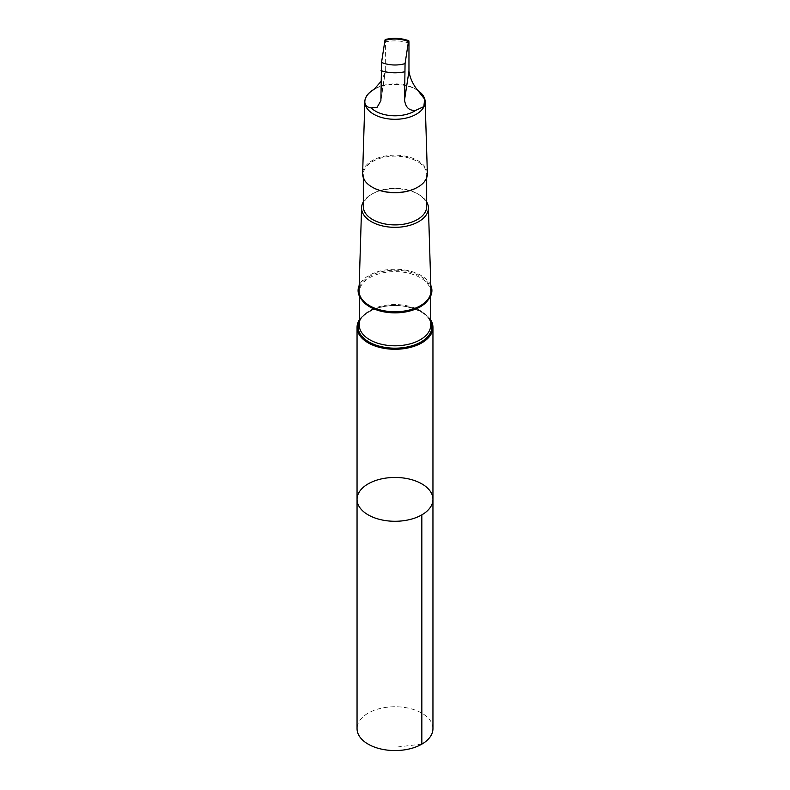 <?xml version="1.0" encoding="UTF-8"?>
<svg xmlns="http://www.w3.org/2000/svg" width="790" height="790" viewBox="0 0 790 790"><rect width="100%" height="100%" fill="white"/><g stroke="black" fill="none" stroke-linecap="round" stroke-linejoin="round"><path stroke-width="0.59" stroke-dasharray="3.95 2.96" d="M432.95 728.647A37.95 21.913 0 0 0 432.525 725.368A37.95 21.913 0 0 0 392.146 706.803A37.95 21.913 0 0 0 357.05 728.647M418.868 91.788A27.64 15.958 -0 0 0 414.543 88.549A27.64 15.958 -0 0 0 375.457 88.549A27.64 15.958 -0 0 0 373.956 89.487M384.937 40.399C385.244 38.829 385.411 39.312 385.451 41.87L385.283 72.088L381.037 81.419M430.708 319.95A37.95 21.913 0 0 0 395 305.454A37.95 21.913 0 0 0 359.292 319.95M357.05 499.369A37.95 21.913 180 0 1 392.146 477.516A37.95 21.913 180 0 1 432.525 496.081A37.95 21.913 180 0 1 432.95 499.369M430.807 285.387A36.903 21.31 -0 0 0 395 269.242A36.903 21.31 -0 0 0 359.193 285.387M430.965 290.621A35.975 20.767 -0 0 0 430.57 287.876A35.975 20.767 -0 0 0 392.61 270.269A35.975 20.767 -0 0 0 359.035 290.621M426.679 201.875A33.427 19.296 -0 0 0 418.631 194.389A33.427 19.296 -0 0 0 371.369 194.389A33.427 19.296 -0 0 0 363.321 201.875M426.679 206.605A31.679 18.288 -0 0 0 426.314 203.859A31.679 18.288 -0 0 0 417.397 193.669A31.679 18.288 -0 0 0 372.603 193.669A31.679 18.288 -0 0 0 363.321 206.605M417.643 187.23A31.679 18.288 -0 0 0 426.679 174.442A31.679 18.288 -0 0 0 426.314 171.697A31.679 18.288 -0 0 0 392.62 156.203A31.679 18.288 -0 0 0 363.321 174.442A31.679 18.288 -0 0 0 372.357 187.23M427.37 173.543A32.37 18.693 -0 0 0 427.005 171.065A32.37 18.693 -0 0 0 392.847 155.225A32.37 18.693 -0 0 0 362.63 173.543M418.157 90.731A30.158 17.41 -0 0 0 416.33 89.576A30.158 17.41 -0 0 0 373.67 89.576M421.84 744.14L395 747.271M408.963 43.075A27.64 15.958 -0 0 0 385.451 41.87M430.708 321.49A36.903 21.31 -0 0 0 395 305.562A36.903 21.31 -0 0 0 359.292 321.49M430.303 322.093A35.708 20.619 -0 0 0 392.314 304.624A35.708 20.619 -0 0 0 359.292 325.184C357.919 313.877 382.153 302.234 404.352 306.273C419.905 309.611 428.565 315.012 430.362 322.488L430.708 325.184A35.708 20.619 -0 0 0 430.303 322.093M428.121 299.953A35.708 20.619 -0 0 0 430.708 292.241A35.708 20.619 -0 0 0 430.303 289.15A35.708 20.619 -0 0 0 392.314 271.681A35.708 20.619 -0 0 0 359.292 292.241A35.708 20.619 -0 0 0 361.879 299.953M381.037 98.691L385.451 69.935M430.708 295.934L430.708 292.241C429.967 301.395 421.179 307.705 404.352 311.151C382.153 315.19 357.919 303.548 359.292 292.241L359.292 295.934M372.603 193.669L371.369 194.389M417.397 193.669L418.631 194.389M363.321 174.442L363.321 177.73M426.679 174.442L426.679 177.73M375.457 88.549L374.104 89.329M414.543 88.549L416.33 89.576M380.879 100.755L385.283 72.088"/><path stroke-width="1.19" d="M432.525 496.081A37.95 21.913 180 0 1 432.95 499.369A37.95 21.913 180 0 1 395 521.282A37.95 21.913 180 0 1 357.05 499.369A37.95 21.913 180 0 1 392.146 477.516A37.95 21.913 180 0 1 432.525 496.081M357.05 728.647A37.95 21.913 0 0 0 357.475 731.935A37.95 21.913 0 0 0 397.854 750.5A37.95 21.913 0 0 0 432.95 728.647L432.95 499.369A37.95 21.913 180 0 1 395 521.282A37.95 21.913 180 0 1 357.05 499.369L357.05 728.647M418.868 91.788C413.377 85.389 410.079 78.516 408.963 71.14L408.963 43.075C408.934 40.517 408.756 40.033 408.45 41.603L405.063 63.625L404.549 99.895C405.586 107.677 409.418 111.114 416.044 110.185L423.845 106.63L424.645 99.145L418.868 91.788M381.037 81.419L373.956 89.487C363.222 95.462 361.465 106.808 371.132 107.884A27.64 15.958 -0 0 0 416.044 110.185M408.756 40.705L408.45 41.603A22.495 12.986 -0 0 0 384.937 40.399L385.224 39.5C393.341 37.653 401.182 38.058 408.756 40.705M359.292 319.95A37.95 21.913 0 0 0 357.05 327.366A37.95 21.913 0 0 0 395 349.269A37.95 21.913 0 0 0 432.95 327.366A37.95 21.913 0 0 0 432.515 324.078A37.95 21.913 0 0 0 430.708 319.95M359.193 285.387A36.903 21.31 -0 0 0 393.262 311.833A36.903 21.31 -0 0 0 431.488 287.353A36.903 21.31 -0 0 0 430.807 285.387M363.321 201.875A33.427 19.296 -0 0 0 361.583 207.691L359.035 290.621A35.975 20.767 -0 0 0 395 311.764A35.975 20.767 -0 0 0 430.965 290.621L428.417 207.691A33.427 19.296 -0 0 0 428.042 205.133A33.427 19.296 -0 0 0 426.679 201.875M361.583 207.691A33.427 19.296 -0 0 0 395 227.332A33.427 19.296 -0 0 0 428.417 207.691M363.321 177.73L363.321 206.605A31.679 18.288 -0 0 0 395 224.893A31.679 18.288 -0 0 0 426.679 206.605L426.679 177.73M372.357 187.23A31.679 18.288 -0 0 0 372.603 187.368A31.679 18.288 -0 0 0 417.397 187.368A31.679 18.288 -0 0 0 417.643 187.23M374.104 89.329L373.67 89.576A30.158 17.41 -0 0 0 364.842 101.584L362.63 173.543A32.37 18.693 -0 0 0 372.11 187.092A32.37 18.693 -0 0 0 417.89 187.092A32.37 18.693 -0 0 0 427.37 173.543L425.158 101.584A30.158 17.41 -0 0 0 424.822 99.283A30.158 17.41 -0 0 0 418.157 90.731M364.842 101.584A30.158 17.41 -0 0 0 395 119.3A30.158 17.41 -0 0 0 425.158 101.584M371.132 107.884L377.107 107.292L380.879 100.755L381.55 62.42L384.937 40.399M421.83 514.863L421.84 744.14M359.292 321.49A36.903 21.31 -0 0 0 393.074 348.153A36.903 21.31 -0 0 0 431.488 323.673A36.903 21.31 -0 0 0 430.708 321.49M359.292 295.934L359.292 325.184A35.708 20.619 -0 0 0 395 345.803A35.708 20.619 -0 0 0 430.708 325.184L430.708 295.934M361.879 299.953A35.708 20.619 -0 0 0 395 312.86A35.708 20.619 -0 0 0 428.121 299.953M381.037 70.616A27.64 15.958 -0 0 0 404.549 71.821M381.55 62.42A22.495 12.986 -0 0 0 405.063 63.625M404.549 99.895L408.963 71.14M357.05 327.366L357.05 499.369M432.95 327.366L432.95 499.369M417.397 187.368L417.89 187.092M372.603 187.368L372.11 187.092"/></g></svg>
